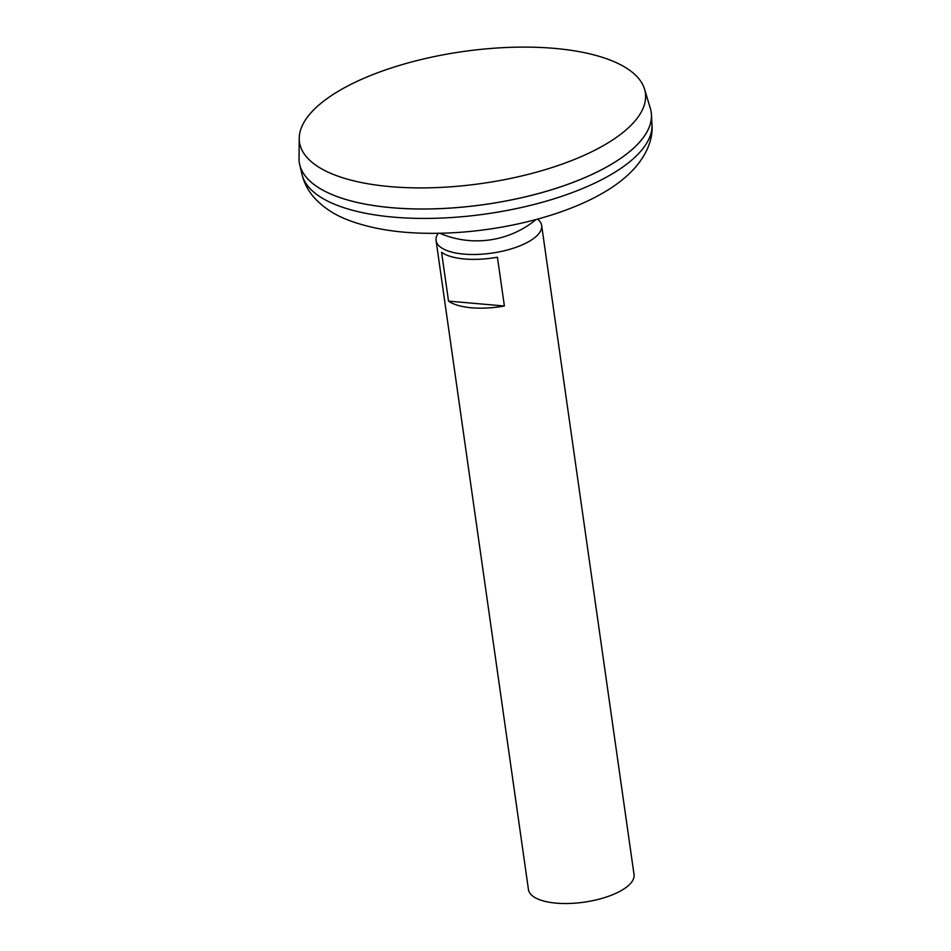 <?xml version="1.0" encoding="UTF-8"?>
<svg xmlns="http://www.w3.org/2000/svg" width="951" height="951" viewBox="0 0 951 951"><rect width="100%" height="100%" fill="white"/><g stroke="black" fill="none" stroke-linecap="round" stroke-linejoin="round"><path stroke-width="1.43" d="M438.209 233.28A53.327 20.34 -8.1 0 0 436.081 240.52A53.327 20.34 -8.1 0 0 477.331 254.416A53.327 20.34 -8.1 0 0 535.413 237.084A53.327 20.34 -8.1 0 0 541.654 225.494A53.327 20.34 -8.1 0 0 537.588 219.134M436.081 240.52L528.447 889.542A53.327 20.34 -8.1 0 0 569.708 903.45A53.327 20.34 -8.1 0 0 627.779 886.118A53.327 20.34 -8.1 0 0 634.032 874.516L541.654 225.494M624.926 130.881A174.687 66.629 -8.1 0 0 644.54 89.121A174.687 66.629 -8.1 0 0 505.29 47.55A174.687 66.629 -8.1 0 0 319.928 104.146A174.687 66.629 -8.1 0 0 299.232 138.264A174.687 66.629 -8.1 0 0 429.769 187.811A174.687 66.629 -8.1 0 0 624.926 130.881M299.292 162.419A177.742 67.794 -8.1 0 0 299.72 164.689A177.742 67.794 -8.1 0 0 439.731 208.661A177.742 67.794 -8.1 0 0 630.418 150.995A177.742 67.794 -8.1 0 0 650.365 108.462L644.54 89.121M318.918 187.87A177.706 67.771 -8.1 0 0 473.967 205.903A177.706 67.771 -8.1 0 0 630.382 150.995A177.706 67.771 -8.1 0 0 639.476 142.246M299.232 138.264L299.03 158.472A177.742 67.794 -8.1 0 0 431.849 208.887A177.742 67.794 -8.1 0 0 630.406 150.959A177.742 67.794 -8.1 0 0 651.447 114.631A177.742 67.794 -8.1 0 0 651.221 112.337M497.432 257.21L504.387 306.008A53.327 20.34 171.9 0 1 448.527 301.11L441.585 252.312A53.327 20.34 -8.1 0 0 497.432 257.21M504.387 306.008L448.527 301.11M651.97 124.498C653.396 141.307 644.457 161.159 624.308 178.146C585.138 211.562 504.363 233.245 433.074 233.328C399.527 233.447 370.938 228.906 347.27 219.717C334.134 214.641 323.15 207.33 314.329 197.772C308.326 191.08 304.201 183.27 301.966 174.318A176.862 67.45 -8.1 0 0 441.3 218.076A176.862 67.45 -8.1 0 0 631.048 160.683A176.862 67.45 -8.1 0 0 651.97 124.498L651.447 114.631M439.79 233.245A93.329 93.329 0 0 0 536.055 219.55M301.966 174.318L299.72 164.689"/></g></svg>
